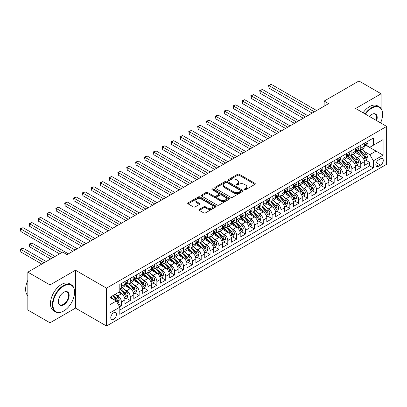 <?xml version="1.0" encoding="UTF-8"?>
<svg xmlns="http://www.w3.org/2000/svg" width="407" height="407" viewBox="0 0 407 407"><rect width="100%" height="100%" fill="white"/><g stroke="black" fill="none" stroke-linecap="round" stroke-linejoin="round"><path stroke-width="0.61" d="M244.48 189.682A0.86 0.499 0 0 0 245.701 189.682L254.945 184.346A1.231 0.712 0 0 0 255.306 183.842A1.231 0.712 0 0 0 254.945 183.338L239.28 174.298A1.231 0.712 0 0 0 237.54 174.298L228.296 179.635A0.86 0.499 0 0 0 228.042 179.986A0.86 0.499 0 0 0 228.296 180.337A0.86 0.499 0 0 0 229.512 180.337L230.713 179.65A3.938 2.274 0 0 1 236.279 179.65L237.586 180.403A3.938 2.274 0 0 1 238.736 182.01A3.938 2.274 0 0 1 237.586 183.618L236.391 184.305A0.86 0.499 0 0 0 236.136 184.661A0.86 0.499 0 0 0 236.391 185.012A0.86 0.499 0 0 0 237.607 185.012L238.802 184.32A3.938 2.274 0 0 1 244.373 184.32L245.675 185.073A3.938 2.274 0 0 1 246.83 186.681A3.938 2.274 0 0 1 245.675 188.288L244.48 188.98A0.86 0.499 0 0 0 244.231 189.331A0.86 0.499 0 0 0 244.48 189.682L244.48 188.98M113.609 319.363A4.014 2.315 120 0 0 116.229 315.827A4.014 2.315 120 0 0 115.613 312.612A4.014 2.315 120 0 0 113.609 312.81A4.014 2.315 120 0 0 110.989 316.346A4.014 2.315 120 0 0 111.604 319.561A4.014 2.315 120 0 0 113.609 319.363M199.344 209.366A1.231 0.712 0 0 0 198.982 209.864A1.231 0.712 0 0 0 199.344 210.368L203.734 212.907A1.231 0.712 0 0 0 205.474 212.907L215.746 206.975A1.231 0.712 0 0 0 216.107 206.476A1.231 0.712 0 0 0 215.746 205.973L200.081 196.932A1.231 0.712 0 0 0 198.341 196.932L188.075 202.859A1.231 0.712 0 0 0 187.713 203.363A1.231 0.712 0 0 0 188.075 203.861L193.381 206.929A1.231 0.712 0 0 0 195.121 206.929L199.516 204.39A1.231 0.712 0 0 0 199.878 203.887A1.231 0.712 0 0 0 199.516 203.383L196.881 201.867A3.292 1.903 0 0 1 195.92 200.524A3.292 1.903 0 0 1 197.95 198.764A3.292 1.903 0 0 1 201.541 199.176L211.849 205.133A3.292 1.903 0 0 1 212.815 206.476A3.292 1.903 0 0 1 210.78 208.231A3.292 1.903 0 0 1 207.194 207.819L205.474 206.827A1.231 0.712 0 0 0 203.734 206.827L199.344 209.366L199.344 210.368L203.734 207.85L203.734 206.827M75.488 270.228L50.005 284.941L27.839 272.146L27.839 310.022L50.005 322.817L75.488 308.104L106.517 326.017L106.517 288.141L75.488 270.228L75.488 308.104M381.11 108.527L381.11 93.778L355.621 108.496L386.65 126.409L106.517 288.141M381.11 93.778L358.949 80.983L324.15 101.073L324.15 106.191M27.839 272.146L62.637 252.06L67.069 254.619L328.586 103.632L324.15 101.073M230.8 197.283A1.231 0.712 0 0 0 232.539 197.283L242.806 191.351A1.231 0.712 0 0 0 243.167 190.852A1.231 0.712 0 0 0 242.806 190.349L227.142 181.303A1.231 0.712 0 0 0 225.402 181.303L215.135 187.235A1.231 0.712 0 0 0 214.774 187.734A1.231 0.712 0 0 0 215.135 188.238L230.8 197.283M212.479 189.871A0.86 0.499 0 0 1 213.349 189.993L229.258 199.176L219.007 205.092A1.231 0.712 0 0 1 217.267 205.092L201.602 196.052L201.602 195.045A1.231 0.712 0 0 0 201.246 195.548A1.231 0.712 0 0 0 201.602 196.052M201.602 195.045L205.998 192.511A1.231 0.712 0 0 1 207.738 192.511L214.092 196.174A1.231 0.712 0 0 0 215.832 196.174L218.747 194.495A1.231 0.712 0 0 0 219.108 193.991A1.231 0.712 0 0 0 218.747 193.488L212.133 189.672A0.86 0.499 0 0 1 211.879 189.321A0.86 0.499 0 0 1 212.413 188.858A0.86 0.499 0 0 1 213.349 188.965L229.273 198.158A1.231 0.712 0 0 1 229.634 198.662A1.231 0.712 0 0 1 229.273 199.165L229.273 198.158M119.572 306.761L121.408 305.698L117.73 303.571M115.639 294.536L117.862 295.818A5.016 2.895 60 0 1 121.408 301.958L124.954 299.913L124.954 303.647L130.276 300.58L126.241 298.25M124.501 289.418L126.73 290.7A5.016 2.895 60 0 1 130.276 296.84L133.822 294.795L133.822 298.529L139.138 295.462L135.109 293.132M133.369 284.295L135.592 285.582A5.016 2.895 60 0 1 139.138 291.722L142.684 289.677L142.684 293.411L148.006 290.344L143.971 288.014M142.231 279.177L144.46 280.464A5.016 2.895 60 0 1 148.006 286.604L151.552 284.559L151.552 288.293L156.868 285.226L152.839 282.896M151.099 274.059L153.322 275.346A5.016 2.895 60 0 1 156.868 281.486L160.414 279.441L160.414 283.175L165.735 280.108L161.701 277.778M159.961 268.941L162.19 270.228A5.016 2.895 60 0 1 165.735 276.368L169.281 274.323L169.281 278.057L174.598 274.99L170.569 272.659M168.829 263.822L171.052 265.11A5.016 2.895 60 0 1 174.598 271.25L178.144 269.205L178.144 272.939L183.465 269.872L179.431 267.541M177.691 258.704L179.919 259.992A5.016 2.895 60 0 1 183.465 266.132L187.011 264.087L187.011 267.821L192.328 264.754L188.299 262.423M186.559 253.586L188.782 254.874A5.016 2.895 60 0 1 192.328 261.014L195.874 258.969L195.874 262.703L201.195 259.635L197.161 257.305M195.421 248.468L197.649 249.756A5.016 2.895 60 0 1 201.195 255.896L204.741 253.851L204.741 257.585L210.058 254.517L206.028 252.187M204.289 243.35L206.512 244.638A5.016 2.895 60 0 1 210.058 250.778L213.604 248.733L213.604 252.467L218.925 249.399L214.891 247.069M213.151 238.232L215.379 239.52A5.016 2.895 60 0 1 218.925 245.66L222.471 243.615L222.471 247.349L227.788 244.281L223.758 241.951M222.019 233.114L224.242 234.401A5.016 2.895 60 0 1 227.788 240.542L231.334 238.497L231.334 242.231L236.655 239.158L232.621 236.833M230.881 227.996L233.109 229.283A5.016 2.895 60 0 1 236.655 235.424L240.201 233.379L240.201 237.113L245.518 234.04L241.488 231.715M239.748 222.878L241.972 224.165A5.016 2.895 60 0 1 245.518 230.306L249.064 228.261L249.064 231.995L254.385 228.922L250.351 226.597M248.611 217.76L250.839 219.047A5.016 2.895 60 0 1 254.385 225.188L257.931 223.143L257.931 226.877L263.248 223.804L259.218 221.479M257.478 212.642L259.702 213.929A5.016 2.895 60 0 1 263.248 220.07L266.794 218.025L266.794 221.759L272.115 218.686L268.081 216.361M266.341 207.524L268.569 208.811A5.016 2.895 60 0 1 272.115 214.952L275.661 212.907L275.661 216.641L280.978 213.568L276.948 211.243M275.208 202.406L277.432 203.693A5.016 2.895 60 0 1 280.978 209.834L284.524 207.789L284.524 211.523L289.845 208.45L285.811 206.125M284.071 197.288L286.299 198.575A5.016 2.895 60 0 1 289.845 204.716L293.391 202.671L293.391 206.405L298.707 203.332L294.678 201.007M292.938 192.17L295.161 193.457A5.016 2.895 60 0 1 298.707 199.598L302.253 197.553L302.253 201.287L307.575 198.214L303.541 195.889M301.801 187.052L304.029 188.339A5.016 2.895 60 0 1 307.575 194.48L311.121 192.43L311.121 196.169L316.437 193.096L312.408 190.771M310.668 181.934L312.891 183.221A5.016 2.895 60 0 1 316.437 189.362L319.983 187.312L319.983 191.051L325.305 187.978L321.271 185.653M319.531 176.816L321.759 178.103A5.016 2.895 60 0 1 325.305 184.244L328.851 182.194L328.851 185.933L334.167 182.86L330.138 180.535M328.398 171.698L330.621 172.985A5.016 2.895 60 0 1 334.167 179.126L337.713 177.076L337.713 180.815L343.035 177.742L339 175.412M337.261 166.58L339.489 167.867A5.016 2.895 60 0 1 343.035 174.008L346.581 171.958L346.581 175.697L351.897 172.624L347.868 170.294M346.128 161.462L348.351 162.749A5.016 2.895 60 0 1 351.897 168.89L355.443 166.839L355.443 170.579L360.765 167.506L360.765 163.772A5.016 2.895 -120 0 0 357.219 157.631L354.99 156.344M356.73 165.176L360.765 167.506M124.954 299.913A5.016 2.895 -120 0 0 121.408 293.773L118.752 292.236M133.822 294.795A5.016 2.895 -120 0 0 130.276 288.655L124.791 285.49M142.684 289.677A5.016 2.895 -120 0 0 139.138 283.537L133.659 280.372M151.552 284.559A5.016 2.895 -120 0 0 148.006 278.419L142.521 275.254M160.414 279.441A5.016 2.895 -120 0 0 156.868 273.301L151.389 270.131M169.281 274.323A5.016 2.895 -120 0 0 165.735 268.182L160.251 265.013M178.144 269.205A5.016 2.895 -120 0 0 174.598 263.064L169.119 259.895M187.011 264.087A5.016 2.895 -120 0 0 183.465 257.946L177.981 254.777M195.874 258.969A5.016 2.895 -120 0 0 192.328 252.828L186.849 249.659M204.741 253.851A5.016 2.895 -120 0 0 201.195 247.71L195.711 244.541M213.604 248.733A5.016 2.895 -120 0 0 210.058 242.592L204.579 239.423M222.471 243.615A5.016 2.895 -120 0 0 218.925 237.469L213.441 234.305M231.334 238.497A5.016 2.895 -120 0 0 227.788 232.351L222.308 229.187M240.201 233.379A5.016 2.895 -120 0 0 236.655 227.233L231.171 224.069M249.064 228.261A5.016 2.895 -120 0 0 245.518 222.115L240.038 218.951M257.931 223.143A5.016 2.895 -120 0 0 254.385 216.997L248.901 213.833M266.794 218.025A5.016 2.895 -120 0 0 263.248 211.879L257.768 208.715M275.661 212.907A5.016 2.895 -120 0 0 272.115 206.761L266.631 203.597M284.524 207.789A5.016 2.895 -120 0 0 280.978 201.643L275.498 198.479M293.391 202.671A5.016 2.895 -120 0 0 289.845 196.525L284.361 193.361M302.253 197.553A5.016 2.895 -120 0 0 298.707 191.407L293.228 188.243M311.121 192.43A5.016 2.895 -120 0 0 307.575 186.289L302.091 183.125M319.983 187.312A5.016 2.895 -120 0 0 316.437 181.171L310.958 178.007M328.851 182.194A5.016 2.895 -120 0 0 325.305 176.053L319.821 172.889M337.713 177.076A5.016 2.895 -120 0 0 334.167 170.935L328.688 167.77M346.581 171.958A5.016 2.895 -120 0 0 343.035 165.817L337.551 162.652M355.443 166.839A5.016 2.895 -120 0 0 351.897 160.699L346.418 157.534M380.535 158.806L378.581 159.931A3.887 2.244 120 0 0 376.043 163.355A3.887 2.244 120 0 0 376.638 166.473A3.887 2.244 120 0 0 378.581 166.28L380.535 165.15A3.887 2.244 120 0 0 383.073 161.727A3.887 2.244 120 0 0 382.478 158.613A3.887 2.244 120 0 0 380.535 158.806M106.517 326.017L386.65 164.28L386.65 126.409M110.063 304.619L116.27 301.038L119.816 307.183L119.816 314.346L373.351 167.969L373.351 160.801L369.805 154.66L363.858 151.226M119.816 307.183L110.063 312.81L110.063 297.252L119.816 291.621L119.816 284.457L373.351 138.075L373.351 145.243L383.104 139.611L383.104 155.174L373.351 160.801M126.684 283.303L126.73 283.328A5.016 2.895 60 0 0 129.238 283.577L132.784 281.532A5.016 2.895 -120 0 0 133.822 279.238L133.822 276.368M135.546 278.185L135.592 278.21A5.016 2.895 60 0 0 138.1 278.459L141.646 276.414A5.016 2.895 -120 0 0 142.684 274.12L142.684 271.25M144.414 273.066L144.46 273.092A5.016 2.895 60 0 0 146.968 273.341L150.514 271.296A5.016 2.895 -120 0 0 151.552 269.002L151.552 266.132M153.276 267.948L153.322 267.974A5.016 2.895 60 0 0 155.83 268.223L159.376 266.178A5.016 2.895 -120 0 0 160.414 263.884L160.414 261.014M162.144 262.83L162.19 262.856A5.016 2.895 60 0 0 164.698 263.105L168.244 261.06A5.016 2.895 -120 0 0 169.281 258.76L169.281 255.896M171.006 257.712L171.052 257.738A5.016 2.895 60 0 0 173.56 257.987L177.106 255.942A5.016 2.895 -120 0 0 178.144 253.642L178.144 250.778M179.874 252.594L179.919 252.62A5.016 2.895 60 0 0 182.428 252.869L185.974 250.824A5.016 2.895 -120 0 0 187.011 248.524L187.011 245.66M188.736 247.476L188.782 247.502A5.016 2.895 60 0 0 191.29 247.751L194.836 245.706A5.016 2.895 -120 0 0 195.874 243.406L195.874 240.542M197.604 242.358L197.649 242.384A5.016 2.895 60 0 0 200.158 242.633L203.703 240.588A5.016 2.895 -120 0 0 204.741 238.288L204.741 235.424M206.466 237.24L206.512 237.266A5.016 2.895 60 0 0 209.02 237.515L212.566 235.47A5.016 2.895 -120 0 0 213.604 233.17L213.604 230.306M215.334 232.122L215.379 232.148A5.016 2.895 60 0 0 217.887 232.397L221.433 230.352A5.016 2.895 -120 0 0 222.471 228.052L222.471 225.188M224.196 227.004L224.242 227.03A5.016 2.895 60 0 0 226.75 227.279L230.296 225.234A5.016 2.895 -120 0 0 231.334 222.934L231.334 220.07M233.063 221.886L233.109 221.912A5.016 2.895 60 0 0 235.617 222.161L239.163 220.116A5.016 2.895 -120 0 0 240.201 217.816L240.201 214.952M241.926 216.768L241.972 216.794A5.016 2.895 60 0 0 244.48 217.043L248.026 214.998A5.016 2.895 -120 0 0 249.064 212.698L249.064 209.834M250.793 211.65L250.839 211.676A5.016 2.895 60 0 0 253.347 211.925L256.893 209.88A5.016 2.895 -120 0 0 257.931 207.58L257.931 204.716M259.656 206.532L259.702 206.558A5.016 2.895 60 0 0 262.21 206.807L265.756 204.757A5.016 2.895 -120 0 0 266.794 202.462L266.794 199.598M268.523 201.414L268.569 201.44A5.016 2.895 60 0 0 271.077 201.689L274.623 199.639A5.016 2.895 -120 0 0 275.661 197.344L275.661 194.48M277.386 196.296L277.432 196.322A5.016 2.895 60 0 0 279.94 196.571L283.486 194.521A5.016 2.895 -120 0 0 284.524 192.226L284.524 189.362M286.253 191.178L286.299 191.204A5.016 2.895 60 0 0 288.807 191.453L292.353 189.403A5.016 2.895 -120 0 0 293.391 187.108L293.391 184.244M295.116 186.06L295.161 186.085A5.016 2.895 60 0 0 297.67 186.335L301.216 184.285A5.016 2.895 -120 0 0 302.253 181.99L302.253 179.126M303.983 180.942L304.029 180.967A5.016 2.895 60 0 0 306.537 181.217L310.083 179.166A5.016 2.895 -120 0 0 311.121 176.872L311.121 174.008M312.846 175.824L312.891 175.849A5.016 2.895 60 0 0 315.4 176.099L318.946 174.048A5.016 2.895 -120 0 0 319.983 171.754L319.983 168.89M321.713 170.706L321.759 170.731A5.016 2.895 60 0 0 324.267 170.981L327.813 168.93A5.016 2.895 -120 0 0 328.851 166.636L328.851 163.772M330.576 165.588L330.621 165.613A5.016 2.895 60 0 0 333.13 165.863L336.675 163.812A5.016 2.895 -120 0 0 337.713 161.518L337.713 158.654M339.443 160.47L339.489 160.495A5.016 2.895 60 0 0 341.997 160.745L345.543 158.694A5.016 2.895 -120 0 0 346.581 156.4L346.581 153.536M348.306 155.352L348.351 155.377A5.016 2.895 60 0 0 350.859 155.627L354.405 153.576A5.016 2.895 -120 0 0 355.443 151.282L355.443 148.418M119.816 310.048L369.627 165.817L369.627 162.388L364.311 165.461L364.311 161.721A5.016 2.895 -120 0 0 360.765 155.581L355.28 152.416M357.173 150.234L357.219 150.259A5.016 2.895 -120 0 0 359.727 150.509A5.016 2.895 -120 0 0 360.765 148.209L360.765 145.345M359.727 150.509L363.273 148.458A5.016 2.895 -120 0 0 364.311 146.164L364.311 143.3M121.408 283.537L121.408 286.401A5.016 2.895 60 0 1 120.37 288.695A5.016 2.895 60 0 1 119.816 288.899M120.37 288.695L123.916 286.65A5.016 2.895 -120 0 0 124.954 284.356L124.954 281.486M130.276 278.419L130.276 281.283A5.016 2.895 60 0 1 129.238 283.577M139.138 273.301L139.138 276.165A5.016 2.895 60 0 1 138.1 278.459M148.006 268.182L148.006 271.047A5.016 2.895 60 0 1 146.968 273.341M156.868 263.064L156.868 265.929A5.016 2.895 60 0 1 155.83 268.223M165.735 257.946L165.735 260.811A5.016 2.895 60 0 1 164.698 263.105M174.598 252.823L174.598 255.693A5.016 2.895 60 0 1 173.56 257.987M183.465 247.705L183.465 250.575A5.016 2.895 60 0 1 182.428 252.869M192.328 242.587L192.328 245.457A5.016 2.895 60 0 1 191.29 247.751M201.195 237.469L201.195 240.339A5.016 2.895 60 0 1 200.158 242.633M210.058 232.351L210.058 235.221A5.016 2.895 60 0 1 209.02 237.515M218.925 227.233L218.925 230.103A5.016 2.895 60 0 1 217.887 232.397M227.788 222.115L227.788 224.985A5.016 2.895 60 0 1 226.75 227.279M236.655 216.997L236.655 219.866A5.016 2.895 60 0 1 235.617 222.161M245.518 211.879L245.518 214.748A5.016 2.895 60 0 1 244.48 217.043M254.385 206.761L254.385 209.63A5.016 2.895 60 0 1 253.347 211.925M263.248 201.643L263.248 204.512A5.016 2.895 60 0 1 262.21 206.807M272.115 196.525L272.115 199.394A5.016 2.895 60 0 1 271.077 201.689M280.978 191.407L280.978 194.276A5.016 2.895 60 0 1 279.94 196.571M289.845 186.289L289.845 189.158A5.016 2.895 60 0 1 288.807 191.453M298.707 181.171L298.707 184.04A5.016 2.895 60 0 1 297.67 186.335M307.575 176.053L307.575 178.922A5.016 2.895 60 0 1 306.537 181.217M316.437 170.935L316.437 173.804A5.016 2.895 60 0 1 315.4 176.099M325.305 165.817L325.305 168.686A5.016 2.895 60 0 1 324.267 170.981M334.167 160.699L334.167 163.563A5.016 2.895 60 0 1 333.13 165.863M343.035 155.581L343.035 158.445A5.016 2.895 60 0 1 341.997 160.745M351.897 150.463L351.897 153.327A5.016 2.895 60 0 1 350.859 155.627M351.897 168.89L351.897 172.624M343.035 174.008L343.035 177.742M334.167 179.126L334.167 182.86M325.305 184.244L325.305 187.978M316.437 189.362L316.437 193.096M307.575 194.48L307.575 198.214M298.707 199.598L298.707 203.332M289.845 204.716L289.845 208.45M280.978 209.834L280.978 213.568M272.115 214.952L272.115 218.686M263.248 220.07L263.248 223.804M254.385 225.188L254.385 228.922M245.518 230.306L245.518 234.04M236.655 235.424L236.655 239.158M227.788 240.542L227.788 244.281M218.925 245.66L218.925 249.399M210.058 250.778L210.058 254.517M201.195 255.896L201.195 259.635M192.328 261.014L192.328 264.754M183.465 266.132L183.465 269.872M174.598 271.25L174.598 274.99M165.735 276.368L165.735 280.108M156.868 281.486L156.868 285.226M148.006 286.604L148.006 290.344M139.138 291.722L139.138 295.462M130.276 296.84L130.276 300.58M121.408 301.958L121.408 305.698M116.27 301.038L110.063 297.456M369.805 154.66L376.012 151.078L376.012 143.707L383.104 139.611M365.857 145.218L383.104 155.174M366.035 145.116L369.805 147.288L373.351 145.243M381.11 123.209L381.11 121.637M50.005 284.941L50.005 322.817M365.598 160.058L369.627 162.388M369.627 165.817L373.351 167.969M244.826 189.804L245.675 189.311A3.938 2.274 0 0 0 246.83 187.703L246.83 186.681M238.736 182.01L238.736 183.033A3.938 2.274 0 0 1 237.586 184.641L236.732 185.134M254.945 183.338L254.945 184.346L239.28 175.32A1.231 0.712 0 0 0 237.54 175.32L228.642 180.459M242.791 191.361L227.142 182.331A1.231 0.712 0 0 0 225.402 182.331L215.15 188.248M240.629 191.204A0.86 0.499 0 0 0 240.883 190.852A0.86 0.499 0 0 0 240.629 190.501L226.882 182.56A0.86 0.499 0 0 0 225.666 182.56L224.405 183.292A3.938 2.274 0 0 0 223.25 184.9A3.938 2.274 0 0 0 224.405 186.508L233.801 191.931A3.938 2.274 0 0 0 239.367 191.931L240.629 191.204L240.629 192.226A0.86 0.499 0 0 0 240.883 191.875L240.883 190.852M223.25 184.9L223.25 185.923A3.938 2.274 0 0 0 224.405 187.53L224.405 186.508M240.629 192.226L239.367 192.954A3.938 2.274 0 0 1 233.801 192.954L224.405 187.53M201.623 196.062L205.998 193.534L205.998 192.511M219.108 193.991L219.108 195.014A1.231 0.712 0 0 1 218.747 195.518L215.832 197.202A1.231 0.712 0 0 1 214.092 197.202L207.738 193.534A1.231 0.712 0 0 0 205.998 193.534M220.68 199.979A3.292 1.903 0 0 0 224.267 200.392A3.292 1.903 0 0 0 226.302 198.636A3.292 1.903 0 0 0 225.336 197.293L221.703 195.197A1.231 0.712 0 0 0 219.963 195.197L217.048 196.881A1.231 0.712 0 0 0 216.687 197.38A1.231 0.712 0 0 0 217.048 197.883L220.68 199.979L220.68 201.007A3.292 1.903 0 0 0 224.267 201.419A3.292 1.903 0 0 0 226.302 199.659L226.302 198.636M216.687 197.38L216.687 198.407A1.231 0.712 0 0 0 217.048 198.906L217.048 197.883M220.68 201.007L217.048 198.906M212.815 206.476L212.815 207.499A3.292 1.903 0 0 1 210.78 209.254A3.292 1.903 0 0 1 207.194 208.842L205.474 207.85A1.231 0.712 0 0 0 203.734 207.85M195.92 200.524L195.92 201.546A3.292 1.903 0 0 0 196.881 202.89L196.881 201.867M199.516 203.383L199.516 204.39L196.881 202.89M215.746 205.973L215.746 206.975L200.081 197.955A1.231 0.712 0 0 0 198.341 197.955L188.09 203.871M364.234 160.846L366.529 159.524L367.414 156.965A3.322 1.918 -120 0 0 366.117 153.846L362.067 149.155M361.258 155.906L356.629 150.544M358.623 154.345L355.937 151.236A7.962 4.594 -120 0 0 355.687 150.956M269.058 108.674L294.454 123.336L251.328 98.438L251.328 95.879L253.541 94.597L298.886 120.777M359.274 150.687L363.37 155.428A3.322 1.918 60 0 1 364.555 157.718C365.054 158.389 365.41 158.181 365.618 157.107A3.322 1.918 -120 0 0 364.433 154.818L360.383 150.127M359.513 150.61L363.919 155.708A1.694 0.977 60 0 1 364.341 156.369L365.618 157.107M364.555 157.718L364.799 158.114M366.661 141.941L367.414 143.249A3.322 1.918 60 0 1 366.727 144.714L365.038 145.691A3.322 1.918 -120 0 0 365.618 144.923L365.547 144.627M314.402 111.823L269.058 85.643L271.271 84.361L316.615 110.541M364.423 145.843L364.433 145.843A3.322 1.918 -120 0 0 365.038 145.691M365.191 144.678L365.618 144.923C365.41 144.424 365.054 144.627 364.555 145.538A3.322 1.918 60 0 1 364.311 146.011M312.184 113.1L269.058 88.202L269.058 85.643L268.569 85.358L271.271 84.361M269.058 88.202L268.569 85.358M380.57 122.899A15.293 8.832 120 0 0 382.616 114.408A15.293 8.832 120 0 0 371.8 108.16A15.293 8.832 120 0 0 365.471 114.179M365.013 113.914A15.67 9.046 -60 0 1 371.535 107.702A15.67 9.046 -60 0 1 379.37 106.924A15.67 9.046 -60 0 1 382.616 114.097A15.67 9.046 -60 0 1 382.616 114.255M369.398 116.448A7.647 4.416 -60 0 1 371.8 114.408L371.8 114.408A7.647 4.416 -60 0 1 376.643 120.63M363.064 112.79A15.67 9.046 -60 0 1 369.587 106.573A15.67 9.046 -60 0 1 377.421 105.8L379.37 106.924M376.18 120.365A7.27 4.197 120 0 0 375.173 114.199A7.27 4.197 120 0 0 371.667 114.484M63.477 311.146L63.746 310.994A15.293 8.832 120 0 0 74.557 292.262A15.293 8.832 120 0 0 63.746 286.019A15.293 8.832 120 0 0 52.93 304.751A15.293 8.832 120 0 0 63.746 310.994L63.477 311.146A15.67 9.046 -60 0 1 55.642 311.925A15.67 9.046 -60 0 1 53.241 299.364A15.67 9.046 -60 0 1 63.477 285.556A15.67 9.046 -60 0 1 71.311 284.778A15.67 9.046 -60 0 1 74.557 291.956A15.67 9.046 -60 0 1 74.557 292.109M63.746 304.751A7.647 4.416 -60 0 1 58.338 301.628A7.647 4.416 -60 0 1 63.746 292.262L63.746 292.262A7.647 4.416 -60 0 1 69.149 295.385A7.647 4.416 -60 0 1 63.746 304.751M58.338 301.47A7.27 4.197 120 0 0 59.844 304.65A7.27 4.197 120 0 0 63.477 304.288A7.27 4.197 120 0 0 68.228 297.883A7.27 4.197 120 0 0 67.114 292.053A7.27 4.197 120 0 0 63.609 292.343M55.642 311.925L53.693 310.795A15.67 9.046 -60 0 1 51.292 298.239A15.67 9.046 -60 0 1 61.528 284.432A15.67 9.046 -60 0 1 69.363 283.654L71.311 284.778M27.839 295.691A15.67 9.046 -60 0 1 27.839 280.337M355.372 165.964L357.661 164.642L358.547 162.083A3.322 1.918 -120 0 0 357.254 158.964L353.205 154.273M352.391 161.024L347.761 155.662M349.755 159.463L347.069 156.354A7.962 4.594 -120 0 0 346.825 156.074M260.19 113.792L285.587 128.454L242.46 103.556L242.46 100.997L244.678 99.715L290.023 125.895M350.407 155.805L354.507 160.546A3.322 1.918 60 0 1 355.693 162.836C356.191 163.507 356.542 163.299 356.756 162.225A3.322 1.918 -120 0 0 355.57 159.936L351.521 155.245M350.651 155.728L355.052 160.826A1.694 0.977 60 0 1 355.479 161.487L356.756 162.225M355.693 162.836L355.932 163.232M346.505 171.082L348.799 169.76L349.684 167.201A3.322 1.918 -120 0 0 348.387 164.082L344.337 159.391M343.528 166.142L338.899 160.78M340.893 164.581L338.207 161.472A7.962 4.594 -120 0 0 337.958 161.192M251.328 118.91L276.724 133.572L233.598 108.674L233.598 106.115L235.811 104.833L281.156 131.013M341.544 160.923L345.64 165.664A3.322 1.918 60 0 1 346.825 167.954C347.324 168.625 347.68 168.417 347.888 167.343A3.322 1.918 -120 0 0 346.703 165.054L342.653 160.363M341.783 160.846L346.189 165.944A1.694 0.977 60 0 1 346.611 166.605L347.888 167.343M346.825 167.954L347.069 168.35M337.642 176.2L339.931 174.878L340.817 172.319A3.322 1.918 -120 0 0 339.524 169.2L335.475 164.509M334.661 171.261L330.031 165.898M332.026 169.699L329.339 166.59A7.962 4.594 -120 0 0 329.095 166.31M242.46 124.028L267.857 138.69L224.73 113.792L224.73 111.233L226.948 109.951L272.293 136.131M332.677 166.041L336.777 170.787A3.322 1.918 60 0 1 337.963 173.072C338.461 173.743 338.812 173.535 339.026 172.461A3.322 1.918 -120 0 0 337.841 170.172L333.791 165.481M332.921 165.964L337.322 171.062A1.694 0.977 60 0 1 337.749 171.723L339.026 172.461M337.963 173.072L338.202 173.468M328.775 181.319L331.069 179.996L331.954 177.437A3.322 1.918 -120 0 0 330.657 174.318L326.607 169.627M325.798 176.379L321.169 171.016M323.163 174.817L320.477 171.708A7.962 4.594 -120 0 0 320.228 171.428M233.598 129.146L258.994 143.808L215.868 118.91L215.868 116.351L218.081 115.069L263.426 141.249M323.814 171.159L327.91 175.905A3.322 1.918 60 0 1 329.095 178.19C329.594 178.861 329.95 178.653 330.158 177.579A3.322 1.918 -120 0 0 328.973 175.29L324.923 170.599M324.053 171.082L328.459 176.18A1.694 0.977 60 0 1 328.881 176.842L330.158 177.579M329.095 178.19L329.339 178.587M357.794 147.059L358.547 148.367A3.322 1.918 60 0 1 357.86 149.832L356.176 150.809A3.322 1.918 -120 0 0 356.756 150.041L356.685 149.745M305.535 116.941L260.19 90.761L262.408 89.479L307.753 115.659M355.555 150.961L355.57 150.961A3.322 1.918 -120 0 0 356.176 150.809M356.323 149.796L356.756 150.041C356.547 149.542 356.191 149.745 355.693 150.656A3.322 1.918 60 0 1 355.443 151.129M303.317 118.218L260.19 93.32L260.19 90.761L259.702 90.476L262.408 89.479M260.19 93.32L259.702 90.476M348.931 152.177L349.684 153.485A3.322 1.918 60 0 1 348.997 154.955L347.308 155.927A3.322 1.918 -120 0 0 347.888 155.159L347.817 154.863M296.672 122.059L250.839 95.599L253.541 94.597M346.693 156.079L346.703 156.079A3.322 1.918 -120 0 0 347.308 155.927M347.461 154.914L347.888 155.159C347.68 154.66 347.324 154.863 346.825 155.774A3.322 1.918 60 0 1 346.581 156.247M251.328 98.438L250.839 95.599M340.064 157.295L340.817 158.603A3.322 1.918 60 0 1 340.13 160.073L338.446 161.045A3.322 1.918 -120 0 0 339.026 160.277L338.955 159.982M287.805 127.177L241.972 100.717L244.678 99.715M337.825 161.197L337.841 161.197A3.322 1.918 -120 0 0 338.446 161.045M338.593 160.032L339.026 160.277C338.817 159.778 338.461 159.982 337.963 160.892A3.322 1.918 60 0 1 337.713 161.365M242.46 103.556L241.972 100.717M331.201 162.413L331.954 163.721A3.322 1.918 60 0 1 331.267 165.191L329.578 166.163A3.322 1.918 -120 0 0 330.158 165.395L330.087 165.1M278.943 132.295L233.109 105.835L235.811 104.833M328.963 166.315L328.973 166.315A3.322 1.918 -120 0 0 329.578 166.163M329.731 165.15L330.158 165.395C329.95 164.896 329.594 165.1 329.095 166.01A3.322 1.918 60 0 1 328.851 166.483M233.598 108.674L233.109 105.835M319.912 186.437L322.202 185.114L323.087 182.555A3.322 1.918 -120 0 0 321.795 179.436L317.745 174.745M316.931 181.497L312.301 176.134M314.296 179.935L311.609 176.826A7.962 4.594 -120 0 0 311.365 176.546M224.73 134.264L250.127 148.926L207 124.028L207 121.469L209.218 120.187L254.563 146.367M314.947 176.277L319.047 181.023A3.322 1.918 60 0 1 320.233 183.308C320.731 183.979 321.082 183.771 321.296 182.697A3.322 1.918 -120 0 0 320.111 180.408L316.061 175.717M315.191 176.2L319.592 181.298A1.694 0.977 60 0 1 320.019 181.96L321.296 182.697M320.233 183.308L320.472 183.705M322.334 167.531L323.087 168.839A3.322 1.918 60 0 1 322.4 170.309L320.716 171.281A3.322 1.918 -120 0 0 321.296 170.513L321.225 170.218M270.075 137.413L224.242 110.953L226.948 109.951M320.095 171.433L320.111 171.433A3.322 1.918 -120 0 0 320.716 171.281M320.864 170.268L321.296 170.513C321.087 170.014 320.731 170.218 320.233 171.128A3.322 1.918 60 0 1 319.983 171.601M224.73 113.792L224.242 110.953M311.045 191.555L313.339 190.232L314.224 187.673A3.322 1.918 -120 0 0 312.927 184.554L308.877 179.863M308.068 186.615L303.439 181.252M305.433 185.053L302.747 181.944A7.962 4.594 -120 0 0 302.498 181.664M215.868 139.382L241.265 154.044L198.138 129.146L198.138 126.587L200.351 125.305L245.696 151.485M306.084 181.395L310.18 186.141A3.322 1.918 60 0 1 311.365 188.426C311.864 189.097 312.22 188.889 312.428 187.815A3.322 1.918 -120 0 0 311.243 185.526L307.193 180.835M306.323 181.319L310.729 186.416A1.694 0.977 60 0 1 311.152 187.078L312.428 187.815M311.365 188.426L311.609 188.823M313.471 172.649L314.224 173.957A3.322 1.918 60 0 1 313.538 175.427L311.848 176.399A3.322 1.918 -120 0 0 312.428 175.631L312.357 175.336M261.213 142.531L215.379 116.071L218.081 115.069M311.233 176.552L311.243 176.552A3.322 1.918 -120 0 0 311.848 176.399M312.001 175.386L312.428 175.631C312.22 175.132 311.864 175.336 311.365 176.246A3.322 1.918 60 0 1 311.121 176.719M215.868 118.91L215.379 116.071M302.182 196.673L304.472 195.35L305.357 192.791A3.322 1.918 -120 0 0 304.065 189.672L300.015 184.982M299.201 191.733L294.571 186.37M296.566 190.171L293.879 187.062A7.962 4.594 -120 0 0 293.635 186.782M207 144.5L232.397 159.162L189.27 134.264L189.27 131.705L191.488 130.423L236.833 156.603M297.217 186.513L301.317 191.259A3.322 1.918 60 0 1 302.503 193.544C303.001 194.215 303.352 194.012 303.566 192.933A3.322 1.918 -120 0 0 302.381 190.644L298.331 185.953M297.461 186.437L301.862 191.534A1.694 0.977 60 0 1 302.289 192.196L303.566 192.933M302.503 193.544L302.742 193.941M304.604 177.767L305.357 179.075A3.322 1.918 60 0 1 304.67 180.545L302.986 181.517A3.322 1.918 -120 0 0 303.566 180.749L303.495 180.454M252.345 147.649L206.512 121.189L209.218 120.187M302.365 181.67L302.381 181.67A3.322 1.918 -120 0 0 302.986 181.517M303.134 180.505L303.566 180.749C303.357 180.25 303.001 180.454 302.503 181.364A3.322 1.918 60 0 1 302.253 181.837M207 124.028L206.512 121.189M293.315 201.791L295.609 200.468L296.494 197.909A3.322 1.918 -120 0 0 295.197 194.79L291.147 190.1M290.339 196.851L285.709 191.494M287.703 195.289L285.017 192.18A7.962 4.594 -120 0 0 284.768 191.9M198.138 149.618L223.535 164.28L180.408 139.382L180.408 136.823L182.621 135.546L227.966 161.721M288.354 191.631L292.45 196.378A3.322 1.918 60 0 1 293.635 198.662C294.134 199.333 294.49 199.13 294.699 198.051A3.322 1.918 -120 0 0 293.513 195.762L289.463 191.071M288.594 191.555L292.999 196.652A1.694 0.977 60 0 1 293.422 197.314L294.699 198.051M293.635 198.662L293.879 199.059M295.741 182.885L296.494 184.193A3.322 1.918 60 0 1 295.808 185.663L294.119 186.635A3.322 1.918 -120 0 0 294.699 185.867L294.627 185.572M243.483 152.767L197.649 126.307L200.351 125.305M293.503 186.788L293.513 186.788A3.322 1.918 -120 0 0 294.119 186.635M294.271 185.623L294.699 185.867C294.49 185.368 294.134 185.572 293.635 186.482A3.322 1.918 60 0 1 293.391 186.955M198.138 129.146L197.649 126.307M284.452 206.909L286.742 205.586L287.627 203.027A3.322 1.918 -120 0 0 286.335 199.908L282.285 195.218M281.471 201.969L276.841 196.612M278.836 200.407L276.149 197.298A7.962 4.594 -120 0 0 275.905 197.019M189.27 154.736L214.667 169.398L171.54 144.5L171.54 141.941L173.758 140.664L219.103 166.839M279.487 196.749L283.587 201.496A3.322 1.918 60 0 1 284.773 203.78C285.271 204.451 285.622 204.248 285.836 203.169A3.322 1.918 -120 0 0 284.651 200.88L280.601 196.189M279.731 196.673L284.132 201.77A1.694 0.977 60 0 1 284.559 202.432L285.836 203.169M284.773 203.78L285.012 204.177M286.874 188.003L287.627 189.311A3.322 1.918 60 0 1 286.94 190.781L285.256 191.753A3.322 1.918 -120 0 0 285.836 190.985L285.765 190.69M234.615 157.885L188.782 131.425L191.488 130.423M284.635 191.906L284.651 191.906A3.322 1.918 -120 0 0 285.256 191.753M285.404 190.741L285.836 190.985C285.628 190.486 285.271 190.69 284.773 191.6A3.322 1.918 60 0 1 284.524 192.073M189.27 134.264L188.782 131.425M275.585 212.027L277.879 210.704L278.764 208.145A3.322 1.918 -120 0 0 277.467 205.026L273.418 200.336M272.609 207.087L267.979 201.73M269.973 205.525L267.287 202.416A7.962 4.594 -120 0 0 267.038 202.137M180.408 159.854L205.805 174.517L162.678 149.618L162.678 147.059L164.891 145.782L210.236 171.958M270.624 201.867L274.72 206.614A3.322 1.918 60 0 1 275.905 208.903C276.404 209.569 276.76 209.366 276.969 208.287A3.322 1.918 -120 0 0 275.783 205.998L271.734 201.307M270.864 201.791L275.269 206.888A1.694 0.977 60 0 1 275.692 207.55L276.969 208.287M275.905 208.903L276.149 209.295M278.012 193.122L278.764 194.429A3.322 1.918 60 0 1 278.078 195.899L276.389 196.871A3.322 1.918 -120 0 0 276.969 196.103L276.897 195.808M225.753 163.004L179.919 136.543L182.621 135.546M275.773 197.024L275.783 197.024A3.322 1.918 -120 0 0 276.389 196.871M276.541 195.859L276.969 196.103C276.76 195.604 276.404 195.808 275.905 196.718A3.322 1.918 60 0 1 275.661 197.192M180.408 139.382L179.919 136.543M266.722 217.145L269.012 215.822L269.897 213.263A3.322 1.918 -120 0 0 268.605 210.144L264.555 205.454M263.741 212.205L259.111 206.848M261.106 210.643L258.42 207.534A7.962 4.594 -120 0 0 258.175 207.255M171.54 164.972L196.937 179.635L153.81 154.736L153.81 152.177L156.029 150.9L201.373 177.076M261.757 206.985L265.857 211.732A3.322 1.918 60 0 1 267.043 214.021C267.541 214.687 267.892 214.484 268.106 213.405A3.322 1.918 -120 0 0 266.921 211.116L262.871 206.425M262.001 206.909L266.402 212.006A1.694 0.977 60 0 1 266.829 212.668L268.106 213.405M267.043 214.021L267.282 214.413M269.144 198.24L269.897 199.547A3.322 1.918 60 0 1 269.21 201.017L267.526 201.989A3.322 1.918 -120 0 0 268.106 201.221L268.035 200.931M216.885 168.122L171.052 141.661L173.758 140.664M266.906 202.142L266.921 202.142A3.322 1.918 -120 0 0 267.526 201.989M267.674 200.977L268.106 201.221C267.898 200.722 267.541 200.926 267.043 201.836A3.322 1.918 60 0 1 266.794 202.31M171.54 144.5L171.052 141.661M257.855 222.263L260.149 220.94L261.035 218.381A3.322 1.918 -120 0 0 259.737 215.262L255.688 210.572M254.879 217.323L250.249 211.966M252.243 215.761L249.557 212.652A7.962 4.594 -120 0 0 249.308 212.373M162.678 170.09L188.075 184.753L144.948 159.854L144.948 157.295L147.161 156.018L192.506 182.194M252.895 212.103L256.99 216.85A3.322 1.918 60 0 1 258.175 219.139C258.674 219.805 259.03 219.602 259.239 218.523A3.322 1.918 -120 0 0 258.053 216.234L254.004 211.543M253.134 212.027L257.539 217.124A1.694 0.977 60 0 1 257.962 217.786L259.239 218.523M258.175 219.139L258.42 219.531M260.282 203.358L261.035 204.665A3.322 1.918 60 0 1 260.348 206.135L258.659 207.107A3.322 1.918 -120 0 0 259.239 206.339L259.167 206.049M208.023 173.24L162.19 146.779L164.891 145.782M258.043 207.26L258.053 207.26A3.322 1.918 -120 0 0 258.659 207.107M258.811 206.095L259.239 206.339C259.03 205.84 258.674 206.044 258.175 206.954A3.322 1.918 60 0 1 257.931 207.428M162.678 149.618L162.19 146.779M251.414 208.476L252.167 209.783A3.322 1.918 60 0 1 251.48 211.253L249.796 212.225A3.322 1.918 -120 0 0 250.376 211.457L250.305 211.167M199.155 178.358L153.322 151.897L156.029 150.9M249.176 212.383L249.191 212.378A3.322 1.918 -120 0 0 249.796 212.225M249.944 211.213L250.376 211.457C250.168 210.958 249.812 211.162 249.313 212.072A3.322 1.918 60 0 1 249.064 212.546M153.81 154.736L153.322 151.897M242.552 213.594L243.305 214.901A3.322 1.918 60 0 1 242.618 216.371L240.929 217.343A3.322 1.918 -120 0 0 241.509 216.58L241.437 216.285M190.293 183.476L144.46 157.016L147.161 156.018M240.313 217.501L240.323 217.501A3.322 1.918 -120 0 0 240.929 217.343M241.081 216.331L241.509 216.58C241.3 216.076 240.944 216.28 240.445 217.19A3.322 1.918 60 0 1 240.201 217.664M144.948 159.854L144.46 157.016M248.992 227.381L251.282 226.058L252.167 223.499A3.322 1.918 -120 0 0 250.875 220.38L246.825 215.69M246.011 222.441L241.382 217.084M243.376 220.879L240.69 217.77A7.962 4.594 -120 0 0 240.445 217.491M153.81 175.208L179.207 189.871L136.08 164.972L136.08 162.413L138.299 161.136L183.643 187.312M244.027 217.221L248.128 221.968A3.322 1.918 60 0 1 249.313 224.257C249.812 224.923 250.163 224.72 250.376 223.641A3.322 1.918 -120 0 0 249.191 221.352L245.141 216.661M244.271 217.145L248.672 222.242A1.694 0.977 60 0 1 249.099 222.904L250.376 223.641M249.313 224.257L249.552 224.649M240.125 232.499L242.419 231.176L243.305 228.617A3.322 1.918 -120 0 0 242.007 225.498L237.958 220.808M237.149 227.559L232.519 222.202M234.513 225.997L231.827 222.888A7.962 4.594 -120 0 0 231.578 222.609M144.948 180.326L170.345 194.989L127.218 170.09L127.218 167.531L129.431 166.254L174.776 192.43M235.165 222.339L239.26 227.086A3.322 1.918 60 0 1 240.445 229.375C240.944 230.041 241.3 229.838 241.509 228.759A3.322 1.918 -120 0 0 240.323 226.47L236.274 221.779M235.404 222.263L239.809 227.36A1.694 0.977 60 0 1 240.232 228.022L241.509 228.759M240.445 229.375L240.69 229.767M231.262 237.617L233.552 236.294L234.437 233.735A3.322 1.918 -120 0 0 233.145 230.616L229.095 225.926M228.281 232.677L223.652 227.32M225.646 231.115L222.96 228.006A7.962 4.594 -120 0 0 222.715 227.727M136.08 185.444L161.477 200.112L118.351 175.208L118.351 172.649L120.569 171.372L165.914 197.548M226.297 227.457L230.398 232.204A3.322 1.918 60 0 1 231.583 234.493C232.082 235.16 232.433 234.956 232.646 233.877A3.322 1.918 -120 0 0 231.461 231.588L227.411 226.897M226.541 227.381L230.942 232.478A1.694 0.977 60 0 1 231.369 233.14L232.646 233.877M231.583 234.493L231.822 234.885M233.684 218.712L234.437 220.019A3.322 1.918 60 0 1 233.75 221.489L232.066 222.461A3.322 1.918 -120 0 0 232.646 221.698L232.575 221.403M181.425 188.594L135.592 162.134L138.299 161.136M231.446 222.619L231.461 222.619A3.322 1.918 -120 0 0 232.066 222.461M232.214 221.449L232.646 221.698C232.438 221.194 232.082 221.398 231.583 222.308A3.322 1.918 60 0 1 231.334 222.782M136.08 164.972L135.592 162.134M222.395 242.735L224.689 241.412L225.575 238.853A3.322 1.918 -120 0 0 224.277 235.734L220.228 231.044M219.419 237.795L214.789 232.438M216.783 236.233L214.097 233.125A7.962 4.594 -120 0 0 213.848 232.85M127.218 190.562L152.615 205.23L109.488 180.326L109.488 177.767L111.701 176.49L157.046 202.666M217.435 232.575L221.53 237.322A3.322 1.918 60 0 1 222.715 239.611C223.214 240.278 223.57 240.074 223.779 238.995A3.322 1.918 -120 0 0 222.593 236.706L218.544 232.015M217.674 232.499L222.08 237.596A1.694 0.977 60 0 1 222.502 238.258L223.779 238.995M222.715 239.611L222.96 240.003M224.822 223.83L225.575 225.137A3.322 1.918 60 0 1 224.888 226.607L223.199 227.579A3.322 1.918 -120 0 0 223.779 226.816L223.708 226.521M172.563 193.712L126.73 167.252L129.431 166.254M222.583 227.737L222.593 227.737A3.322 1.918 -120 0 0 223.199 227.579M223.351 226.567L223.779 226.816C223.57 226.312 223.214 226.516 222.715 227.427A3.322 1.918 60 0 1 222.471 227.9M127.218 170.09L126.73 167.252M213.533 247.853L215.822 246.53L216.707 243.971A3.322 1.918 -120 0 0 215.415 240.852L211.365 236.162M210.551 242.913L205.922 237.556M207.916 241.351L205.23 238.243A7.962 4.594 -120 0 0 204.986 237.968M118.351 195.681L143.747 210.348L100.621 185.444L100.621 182.885L102.839 181.608L148.184 207.789M208.567 237.693L212.668 242.44A3.322 1.918 60 0 1 213.853 244.729C214.352 245.396 214.703 245.192 214.916 244.114A3.322 1.918 -120 0 0 213.731 241.824L209.681 237.133M208.811 237.617L213.212 242.714A1.694 0.977 60 0 1 213.639 243.376L214.916 244.114M213.853 244.729L214.092 245.121M215.954 228.948L216.707 230.255A3.322 1.918 60 0 1 216.02 231.725L214.336 232.697A3.322 1.918 -120 0 0 214.916 231.934L214.845 231.639M163.695 198.83L117.862 172.37L120.569 171.372M213.716 232.855L213.731 232.855A3.322 1.918 -120 0 0 214.336 232.697M214.484 231.685L214.916 231.934C214.708 231.43 214.352 231.634 213.853 232.545A3.322 1.918 60 0 1 213.604 233.018M118.351 175.208L117.862 172.37M204.665 252.971L206.96 251.648L207.845 249.089A3.322 1.918 -120 0 0 206.547 245.97L202.498 241.28M201.689 248.031L197.059 242.674M199.054 246.469L196.367 243.361A7.962 4.594 -120 0 0 196.118 243.086M109.488 200.799L134.885 215.466L91.758 190.562L91.758 188.003L93.971 186.727L139.316 212.907M199.705 242.811L203.8 247.558A3.322 1.918 60 0 1 204.986 249.847C205.484 250.514 205.84 250.31 206.049 249.232A3.322 1.918 -120 0 0 204.863 246.942L200.814 242.251M199.944 242.735L204.35 247.832A1.694 0.977 60 0 1 204.772 248.494L206.049 249.232M204.986 249.847L205.23 250.239M207.092 234.066L207.845 235.373A3.322 1.918 60 0 1 207.158 236.843L205.474 237.815A3.322 1.918 -120 0 0 206.049 237.052L205.978 236.757M154.833 203.948L109 177.488L111.701 176.49M204.853 237.973L204.863 237.973A3.322 1.918 -120 0 0 205.474 237.815M205.621 236.803L206.049 237.052C205.84 236.548 205.484 236.752 204.986 237.663A3.322 1.918 60 0 1 204.741 238.136M109.488 180.326L109 177.488M195.803 258.089L198.092 256.766L198.977 254.207A3.322 1.918 -120 0 0 197.685 251.088L193.635 246.398M192.821 253.149L188.192 247.792M190.186 251.587L187.5 248.479A7.962 4.594 -120 0 0 187.256 248.204M100.621 205.917L126.017 220.584L82.891 195.681L82.891 193.122L85.109 191.845L130.454 218.025M190.842 247.934L194.938 252.676A3.322 1.918 60 0 1 196.123 254.965C196.622 255.632 196.973 255.428 197.186 254.35A3.322 1.918 -120 0 0 196.001 252.06L191.951 247.37M191.081 247.853L195.482 252.951A1.694 0.977 60 0 1 195.909 253.612L197.186 254.35M196.123 254.965L196.362 255.357M198.224 239.184L198.977 240.491A3.322 1.918 60 0 1 198.29 241.962L196.606 242.933A3.322 1.918 -120 0 0 197.186 242.17L197.115 241.875M145.965 209.066L100.132 182.606L102.839 181.608M195.986 243.091L196.001 243.091A3.322 1.918 -120 0 0 196.606 242.933M196.754 241.921L197.186 242.17C196.978 241.666 196.622 241.87 196.123 242.781A3.322 1.918 60 0 1 195.874 243.254M100.621 185.444L100.132 182.606M186.935 263.207L189.23 261.884L190.115 259.325A3.322 1.918 -120 0 0 188.817 256.207L184.768 251.516M183.959 258.267L179.329 252.91M181.324 256.71L178.637 253.597A7.962 4.594 -120 0 0 178.388 253.322M91.758 211.035L117.155 225.702L74.028 200.799L74.028 198.24L76.241 196.963L121.586 223.143M181.975 253.052L186.07 257.794A3.322 1.918 60 0 1 187.256 260.083C187.754 260.75 188.11 260.546 188.319 259.468A3.322 1.918 -120 0 0 187.134 257.178L183.084 252.488M182.214 252.971L186.62 258.069A1.694 0.977 60 0 1 187.042 258.73L188.319 259.468M187.256 260.083L187.5 260.475M189.362 244.302L190.115 245.609A3.322 1.918 60 0 1 189.428 247.08L187.744 248.051A3.322 1.918 -120 0 0 188.319 247.288L188.248 246.993M137.103 214.184L91.27 187.724L93.971 186.727M187.123 248.209L187.134 248.209A3.322 1.918 -120 0 0 187.744 248.051M187.892 247.039L188.319 247.288C188.11 246.784 187.754 246.993 187.256 247.899A3.322 1.918 60 0 1 187.011 248.372M91.758 190.562L91.27 187.724M178.073 268.325L180.362 267.002L181.247 264.443A3.322 1.918 -120 0 0 179.955 261.325L175.905 256.634M175.091 263.385L170.462 258.028M172.456 261.828L169.77 258.715A7.962 4.594 -120 0 0 169.526 258.44M82.891 216.153L108.293 230.82L65.161 205.917L65.161 203.358L67.379 202.081L112.724 228.261M173.112 258.17L177.208 262.912A3.322 1.918 60 0 1 178.393 265.201C178.892 265.868 179.243 265.664 179.456 264.586A3.322 1.918 -120 0 0 178.271 262.296L174.221 257.606M173.351 258.089L177.752 263.187A1.694 0.977 60 0 1 178.18 263.848L179.456 264.586M178.393 265.201L178.632 265.593M180.494 249.42L181.247 250.727A3.322 1.918 60 0 1 180.56 252.198L178.877 253.169A3.322 1.918 -120 0 0 179.456 252.406L179.385 252.111M128.236 219.302L82.402 192.842L85.109 191.845M178.256 253.327L178.271 253.327A3.322 1.918 -120 0 0 178.877 253.169M179.024 252.157L179.456 252.406C179.248 251.902 178.892 252.111 178.393 253.017A3.322 1.918 60 0 1 178.144 253.49M82.891 195.681L82.402 192.842M169.205 273.443L171.5 272.12L172.385 269.561A3.322 1.918 -120 0 0 171.088 266.443L167.038 261.752M166.229 268.503L161.599 263.146M163.594 266.946L160.907 263.833A7.962 4.594 -120 0 0 160.658 263.558M74.028 221.271L99.425 235.938L56.298 211.035L56.298 208.476L58.511 207.199L103.856 233.379M164.245 263.288L168.34 268.03A3.322 1.918 60 0 1 169.526 270.319C170.024 270.986 170.38 270.782 170.589 269.704A3.322 1.918 -120 0 0 169.404 267.414L165.354 262.724M164.484 263.207L168.89 268.305A1.694 0.977 60 0 1 169.312 268.966L170.589 269.704M169.526 270.319L169.77 270.711M171.632 254.543L172.385 255.845A3.322 1.918 60 0 1 171.698 257.316L170.014 258.287A3.322 1.918 -120 0 0 170.589 257.524L170.518 257.229M119.373 224.42L73.54 197.96L76.241 196.963M169.393 258.445L169.404 258.445A3.322 1.918 -120 0 0 170.014 258.287M170.162 257.275L170.589 257.524C170.38 257.021 170.024 257.229 169.526 258.135A3.322 1.918 60 0 1 169.281 258.608M74.028 200.799L73.54 197.96M160.343 278.561L162.632 277.238L163.517 274.679A3.322 1.918 -120 0 0 162.225 271.561L158.175 266.87M157.361 273.621L152.732 268.264M154.726 272.064L152.04 268.951A7.962 4.594 -120 0 0 151.796 268.676M65.161 226.389L90.563 241.056L47.431 216.153L47.431 213.594L49.649 212.317L94.994 238.497M155.382 268.406L159.478 273.148A3.322 1.918 60 0 1 160.663 275.437C161.162 276.104 161.513 275.9 161.727 274.822A3.322 1.918 -120 0 0 160.541 272.532L156.492 267.842M155.622 268.325L160.022 273.423A1.694 0.977 60 0 1 160.45 274.084L161.727 274.822M160.663 275.437L160.902 275.829M151.475 283.679L153.77 282.356L154.655 279.797A3.322 1.918 -120 0 0 153.358 276.679L149.308 271.988M148.499 278.739L143.869 273.382M145.864 277.182L143.178 274.069A7.962 4.594 -120 0 0 142.928 273.794M56.298 231.507L81.695 246.174L38.568 221.271L38.568 218.712L40.781 217.435L86.126 243.615M146.515 273.524L150.61 278.266A3.322 1.918 60 0 1 151.796 280.555C152.294 281.222 152.65 281.018 152.859 279.94A3.322 1.918 -120 0 0 151.674 277.65L147.624 272.96M146.754 273.443L151.16 278.541A1.694 0.977 60 0 1 151.582 279.202L152.859 279.94M151.796 280.555L152.04 280.947M142.613 288.797L144.902 287.474L145.787 284.915A3.322 1.918 -120 0 0 144.495 281.797L140.446 277.106M139.632 283.857L135.002 278.5M136.996 282.3L134.31 279.187A7.962 4.594 -120 0 0 134.066 278.912M47.431 236.63L72.833 251.292L29.701 226.389L29.701 223.83L31.919 222.553L77.264 248.733M137.652 278.642L141.748 283.384A3.322 1.918 60 0 1 142.933 285.673C143.432 286.34 143.783 286.136 143.997 285.058A3.322 1.918 -120 0 0 142.811 282.768L138.762 278.078M137.892 278.561L142.292 283.659A1.694 0.977 60 0 1 142.72 284.32L143.997 285.058M142.933 285.673L143.172 286.065M162.764 259.661L163.517 260.963A3.322 1.918 60 0 1 162.831 262.434L161.147 263.405A3.322 1.918 -120 0 0 161.727 262.642L161.655 262.347M110.506 229.538L64.672 203.078L67.379 202.081M160.526 263.563L160.541 263.563A3.322 1.918 -120 0 0 161.147 263.405M161.294 262.393L161.727 262.642C161.518 262.139 161.162 262.347 160.663 263.253A3.322 1.918 60 0 1 160.414 263.726M65.161 205.917L64.672 203.078M153.902 264.779L154.655 266.081A3.322 1.918 60 0 1 153.968 267.552L152.284 268.523A3.322 1.918 -120 0 0 152.859 267.76L152.788 267.465M101.643 234.656L55.81 208.196L58.511 207.199M151.663 268.681L151.674 268.681A3.322 1.918 -120 0 0 152.284 268.523M152.432 267.511L152.859 267.76C152.65 267.257 152.294 267.465 151.796 268.371A3.322 1.918 60 0 1 151.552 268.844M56.298 211.035L55.81 208.196M145.034 269.897L145.787 271.199A3.322 1.918 60 0 1 145.101 272.67L143.417 273.641A3.322 1.918 -120 0 0 143.997 272.878L143.925 272.583M92.776 239.774L46.942 213.314L49.649 212.317M142.796 273.799L142.811 273.799A3.322 1.918 -120 0 0 143.417 273.641M143.564 272.629L143.997 272.878C143.788 272.375 143.432 272.583 142.933 273.489A3.322 1.918 60 0 1 142.684 273.962M47.431 216.153L46.942 213.314M133.745 293.915L136.04 292.592L136.925 290.033A3.322 1.918 -120 0 0 135.628 286.915L131.578 282.224M130.769 288.975L126.139 283.618M128.134 287.418L125.448 284.305A7.962 4.594 -120 0 0 125.198 284.03M38.568 241.748L59.534 253.851L20.838 231.507L20.838 228.948L23.051 227.671L68.396 253.851M128.785 283.76L132.88 288.502A3.322 1.918 60 0 1 134.066 290.791C134.564 291.458 134.921 291.254 135.129 290.176A3.322 1.918 -120 0 0 133.944 287.886L129.894 283.201M129.024 283.679L133.43 288.777A1.694 0.977 60 0 1 133.852 289.438L135.129 290.176M134.066 290.791L134.31 291.183M136.172 275.015L136.925 276.317A3.322 1.918 60 0 1 136.238 277.788L134.554 278.759A3.322 1.918 -120 0 0 135.129 277.996L135.058 277.701M83.913 244.892L38.08 218.432L40.781 217.435M133.934 278.917L133.944 278.917A3.322 1.918 -120 0 0 134.554 278.759M134.702 277.747L135.129 277.996C134.921 277.493 134.564 277.701 134.066 278.607A3.322 1.918 60 0 1 133.822 279.08M38.568 221.271L38.08 218.432M124.883 299.033L127.172 297.71L128.057 295.151A3.322 1.918 -120 0 0 126.765 292.033L122.716 287.342M121.902 294.093L119.78 291.641M119.266 292.536L118.925 292.134M55.103 256.41L31.919 243.025L29.701 244.307L29.701 246.866L50.666 258.969M119.923 288.878L124.018 293.62A3.322 1.918 60 0 1 125.203 295.909C125.702 296.576 126.053 296.372 126.267 295.294A3.322 1.918 -120 0 0 125.081 293.004L121.032 288.319M120.162 288.797L124.562 293.895A1.694 0.977 60 0 1 124.99 294.556L126.267 295.294M125.203 295.909L125.442 296.301M29.701 246.866L29.212 244.022L52.885 257.687M29.212 244.022L31.919 243.025M127.305 280.133L128.057 281.435A3.322 1.918 60 0 1 127.371 282.906L125.687 283.877A3.322 1.918 -120 0 0 126.267 283.114L126.195 282.819M75.046 250.01L29.212 223.55L31.919 222.553M125.066 284.035L125.081 284.035A3.322 1.918 -120 0 0 125.687 283.877M125.834 282.865L126.267 283.114C126.058 282.611 125.702 282.819 125.203 283.73A3.322 1.918 60 0 1 124.954 284.198M29.701 226.389L29.212 223.55M117.552 303.266L118.31 302.828L119.195 300.269A3.322 1.918 -120 0 0 117.898 297.151L115.349 294.2M112.968 299.135L110.918 296.759M110.404 297.654L110.063 297.258M46.235 261.528L23.051 248.143L20.838 249.425L20.838 251.984L41.804 264.087M112.602 295.787L115.15 298.738A3.322 1.918 60 0 1 116.336 301.027C116.834 301.694 117.191 301.49 117.399 300.412A3.322 1.918 -120 0 0 116.214 298.122L113.665 295.172M112.805 295.665L115.7 299.013A1.694 0.977 60 0 1 116.122 299.674L117.399 300.412M116.336 301.027L116.58 301.419M20.838 251.984L20.35 249.14L44.017 262.805M20.35 249.14L23.051 248.143M61.747 252.569L20.35 228.668L23.051 227.671M20.838 231.507L20.35 228.668M117.862 295.818L121.408 293.773M126.73 290.7L130.276 288.655M135.592 285.582L139.138 283.537M144.46 280.464L148.006 278.419M153.322 275.346L156.868 273.301M162.19 270.228L165.735 268.182M171.052 265.11L174.598 263.064M179.919 259.992L183.465 257.946M188.782 254.874L192.328 252.828M197.649 249.756L201.195 247.71M206.512 244.638L210.058 242.592M215.379 239.52L218.925 237.469M224.242 234.401L227.788 232.351M233.109 229.283L236.655 227.233M241.972 224.165L245.518 222.115M250.839 219.047L254.385 216.997M259.702 213.929L263.248 211.879M268.569 208.811L272.115 206.761M277.432 203.693L280.978 201.643M286.299 198.575L289.845 196.525M295.161 193.457L298.707 191.407M304.029 188.339L307.575 186.289M312.891 183.221L316.437 181.171M321.759 178.103L325.305 176.053M330.621 172.985L334.167 170.935M339.489 167.867L343.035 165.817M348.351 162.749L351.897 160.699M357.219 157.631L360.765 155.581M360.765 148.209L364.311 146.164M121.408 286.401L124.954 284.356M130.276 281.283L133.822 279.238M139.138 276.165L142.684 274.12M148.006 271.047L151.552 269.002M156.868 265.929L160.414 263.884M165.735 260.811L169.281 258.76M174.598 255.693L178.144 253.642M183.465 250.575L187.011 248.524M192.328 245.457L195.874 243.406M201.195 240.339L204.741 238.288M210.058 235.221L213.604 233.17M218.925 230.103L222.471 228.052M227.788 224.985L231.334 222.934M236.655 219.866L240.201 217.816M245.518 214.748L249.064 212.698M254.385 209.63L257.931 207.58M263.248 204.512L266.794 202.462M272.115 199.394L275.661 197.344M280.978 194.276L284.524 192.226M289.845 189.158L293.391 187.108M298.707 184.04L302.253 181.99M307.575 178.922L311.121 176.872M316.437 173.804L319.983 171.754M325.305 168.686L328.851 166.636M334.167 163.563L337.713 161.518M343.035 158.445L346.581 156.4M351.897 153.327L355.443 151.282M360.765 163.772L364.311 161.721M376.282 162.698L380.535 165.15M375.834 164.693L378.581 166.28M245.675 189.311L245.675 188.288M236.391 185.012L236.391 184.305M237.586 184.641L237.586 183.618M228.296 180.337L228.296 179.635M237.54 175.32L237.54 174.298M239.28 175.32L239.28 174.298M215.135 188.238L215.135 187.235M225.402 182.331L225.402 181.303M227.142 182.331L227.142 181.303M242.806 191.351L242.806 190.349M233.801 192.954L233.801 191.931M239.367 192.954L239.367 191.931M207.738 193.534L207.738 192.511M214.092 197.202L214.092 196.174M215.832 197.202L215.832 196.174M218.747 195.518L218.747 194.495M213.349 189.993L213.349 188.965M205.474 207.85L205.474 206.827M207.194 208.842L207.194 207.819M188.075 203.861L188.075 202.859M198.341 197.955L198.341 196.932M200.081 197.955L200.081 196.932M363.731 159.142L367.389 157.026M364.433 154.818L366.117 153.846M361.787 156.344L363.37 155.428M367.389 143.208L364.311 144.989M354.863 164.26L358.526 162.144M355.57 159.936L357.254 158.964M352.92 161.462L354.507 160.546M346.001 169.378L349.659 167.262M346.703 165.054L348.387 164.082M344.057 166.58L345.64 165.664M337.133 174.496L340.796 172.38M337.841 170.172L339.524 169.2M335.19 171.698L336.777 170.787M328.271 179.614L331.929 177.498M328.973 175.29L330.657 174.318M326.328 176.816L327.91 175.905M358.526 148.326L355.443 150.107M349.659 153.444L346.581 155.225M340.796 158.562L337.713 160.343M331.929 163.68L328.851 165.461M319.403 184.732L323.066 182.616M320.111 180.408L321.795 179.436M317.46 181.934L319.047 181.023M323.066 168.798L319.983 170.579M310.541 189.85L314.199 187.734M311.243 185.526L312.927 184.554M308.598 187.052L310.18 186.141M314.199 173.916L311.121 175.697M301.673 194.968L305.336 192.852M302.381 190.644L304.065 189.672M299.73 192.17L301.317 191.259M305.336 179.034L302.253 180.815M292.811 200.086L296.469 197.975M293.513 195.762L295.197 194.79M290.868 197.288L292.45 196.378M296.469 184.152L293.391 185.933M283.944 205.204L287.607 203.093M284.651 200.88L286.335 199.908M282 202.406L283.587 201.496M287.607 189.27L284.524 191.051M275.081 210.322L278.739 208.211M275.783 205.998L277.467 205.026M273.138 207.524L274.72 206.614M278.739 194.388L275.661 196.169M266.214 215.44L269.877 213.329M266.921 211.116L268.605 210.144M264.27 212.642L265.857 211.732M269.877 199.506L266.794 201.287M257.351 220.558L261.009 218.447M258.053 216.234L259.737 215.262M255.408 217.765L256.99 216.85M261.009 204.624L257.931 206.405M252.147 209.742L249.064 211.523M243.279 214.86L240.201 216.641M248.484 225.676L252.147 223.565M249.191 221.352L250.875 220.38M246.54 222.883L248.128 221.968M239.621 230.794L243.279 228.683M240.323 226.47L242.007 225.498M237.678 228.001L239.26 227.086M230.754 235.912L234.417 233.801M231.461 231.588L233.145 230.616M228.81 233.119L230.398 232.204M234.417 219.978L231.334 221.759M221.891 241.03L225.549 238.919M222.593 236.706L224.277 235.734M219.948 238.237L221.53 237.322M225.549 225.096L222.471 226.877M213.024 246.149L216.687 244.037M213.731 241.824L215.415 240.852M211.08 243.355L212.668 242.44M216.687 230.214L213.604 231.995M204.161 251.267L207.819 249.155M204.863 246.942L206.547 245.97M202.218 248.474L203.8 247.558M207.819 235.332L204.741 237.113M195.294 256.385L198.957 254.273M196.001 252.06L197.685 251.088M193.35 253.592L194.938 252.676M198.957 240.451L195.874 242.231M186.431 261.503L190.089 259.391M187.134 257.178L188.817 256.207M184.488 258.71L186.07 257.794M190.089 245.569L187.011 247.349M177.564 266.621L181.227 264.509M178.271 262.296L179.955 261.325M175.62 263.828L177.208 262.912M181.227 250.692L178.144 252.467M168.702 271.739L172.359 269.627M169.404 267.414L171.088 266.443M166.758 268.946L168.34 268.03M172.359 255.81L169.281 257.585M159.834 276.857L163.497 274.745M160.541 272.532L162.225 271.561M157.891 274.064L159.478 273.148M150.972 281.975L154.629 279.863M151.674 277.65L153.358 276.679M149.028 279.182L150.61 278.266M142.104 287.093L145.767 284.981M142.811 282.768L144.495 281.797M140.161 284.3L141.748 283.384M163.497 260.928L160.414 262.703M154.629 266.046L151.552 267.821M145.767 271.164L142.684 272.939M133.242 292.211L136.9 290.099M133.944 287.886L135.628 286.915M131.298 289.418L132.88 288.502M136.9 276.282L133.822 278.057M124.374 297.329L128.037 295.217M125.081 293.004L126.765 292.033M122.431 294.536L124.018 293.62M128.037 281.4L124.954 283.175M116.692 301.77L119.17 300.335M116.214 298.122L117.898 297.151M113.716 299.567L115.15 298.738M382.616 114.408L382.616 114.097M74.557 292.262L74.557 291.956"/></g></svg>
